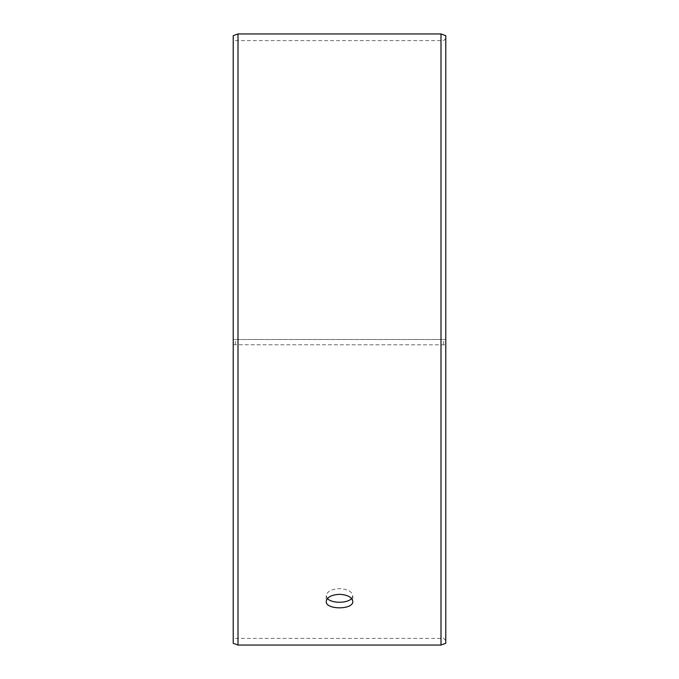 <?xml version="1.0" encoding="UTF-8"?>
<svg xmlns="http://www.w3.org/2000/svg" width="679" height="679" viewBox="0 0 679 679"><rect width="100%" height="100%" fill="white"/><g stroke="black" fill="none" stroke-linecap="round" stroke-linejoin="round"><path stroke-width="0.51" stroke-dasharray="3.4 2.55" d="M233.22 344.754L445.78 344.805L233.22 344.754L233.22 640.535L233.22 38.465L233.22 339.5L445.78 339.5L233.22 339.5L233.22 35.69M235.35 344.72L235.35 339.5M233.22 344.805L233.22 643.31M238.006 344.83L238.006 645.05M238.006 33.95L238.006 339.5M445.78 344.805L445.78 643.31M445.78 35.69L445.78 344.754M440.994 344.83L440.994 645.05M440.994 33.95L440.994 339.5M443.65 344.72L443.65 339.5M351.578 598.522L352.783 595.712C352.011 591.477 347.58 589.109 339.5 588.617C331.428 589.109 326.998 591.477 326.217 595.712L327.422 598.513M445.78 38.465L443.65 40.596L235.35 40.596L233.22 38.465M445.78 640.535L443.65 638.404L235.35 638.404L233.22 640.535M326.217 595.712L326.217 601.407M352.783 595.712L352.783 601.407"/><path stroke-width="1.02" d="M233.22 643.31L233.22 35.69L238.006 33.95L238.006 645.05L233.22 643.31M440.994 33.95L440.994 645.05L445.78 643.31L445.78 35.69L440.994 33.95L238.006 33.95M327.422 598.513C331.454 603.504 347.555 603.495 351.578 598.522M339.5 594.32C347.572 594.804 352.002 597.172 352.783 601.407C353.606 609.971 325.394 609.963 326.217 601.407C326.989 597.172 331.42 594.812 339.5 594.32M440.994 645.05L238.006 645.05"/></g></svg>
